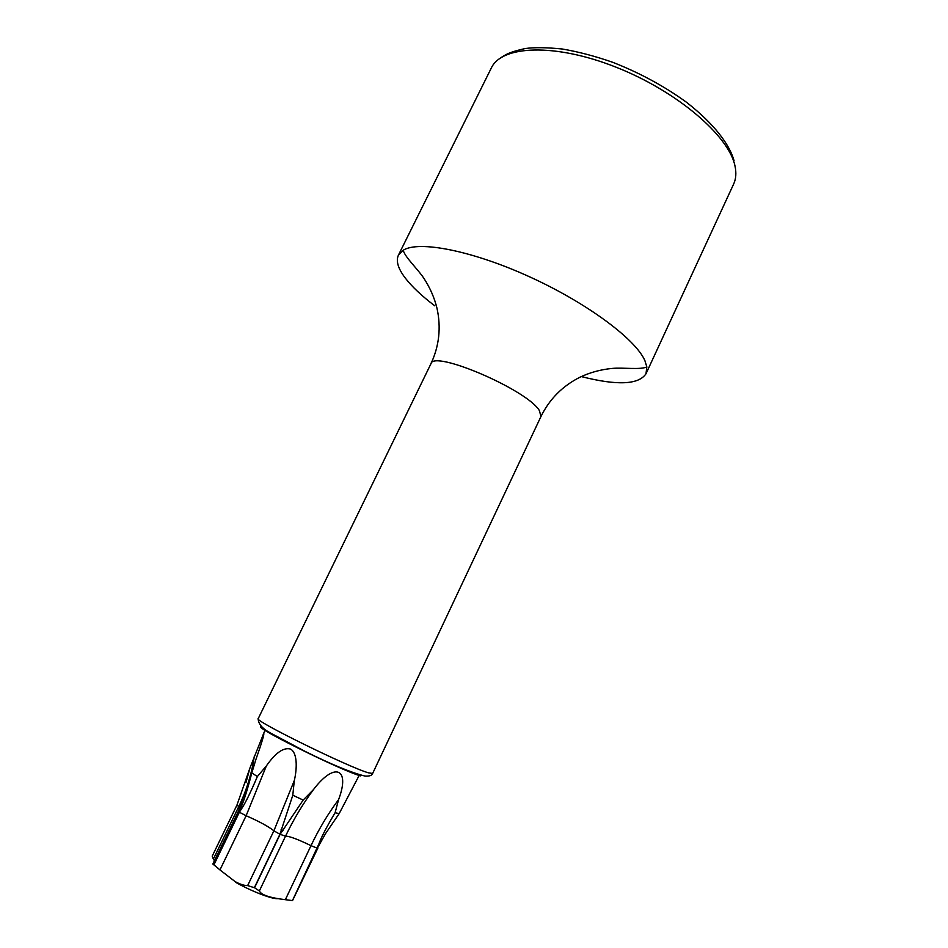 <?xml version="1.0" encoding="UTF-8"?>
<svg xmlns="http://www.w3.org/2000/svg" width="948" height="948" viewBox="0 0 948 948"><rect width="100%" height="100%" fill="white"/><g stroke="black" fill="none" stroke-linecap="round" stroke-linejoin="round"><path stroke-width="1.42" d="M245.923 782.74L249.988 767.892L263.71 733.361C264.551 733.562 261.956 742.26 255.913 759.443L251.801 772.952L257.37 776.53L266.341 765.948C275.584 752.724 283.677 747.107 290.609 749.086C298.549 753.779 296.333 772.454 294.295 780.56L292.802 795.242L303.17 800.065L313.515 789.53C334.691 761.564 350.535 768.33 338.566 799.662L335.106 812.72L339.159 813.633L359.482 774.824M317.355 848.176L325.709 833.351L317.355 848.176L292.529 900.588L285.348 899.688C269.73 897.803 261.067 894.876 259.373 890.93L285.526 836.172L280.11 834.323L303.17 800.065M335.106 812.72C326.562 827.059 321.159 837.475 318.884 843.993L292.446 900.588M280.11 834.323L254.55 887.766L247.641 885.586C244.311 885.657 240.117 884.318 235.057 881.557L219.948 869.92L246.124 815.73L266.341 765.948M292.802 795.242L279.921 834.24L254.36 887.684M279.921 834.24L273.889 830.804C268.379 826.431 259.124 821.406 246.124 815.73L239.382 812.223L213.928 864.813L212.826 864.043L238.386 811.239L239.275 812.152L213.833 864.742M239.382 812.223L241.823 808.395C245.627 802.541 250.805 791.924 257.37 776.53M251.801 772.952L251.777 773.07C247.44 789.72 243.802 801.273 240.851 807.72L239.275 812.152M235.519 882.221C251.137 891.191 272.823 899.534 277.93 898.621M292.529 900.588L317.864 848.116M254.55 887.766L259.373 890.93M213.928 864.813L219.948 869.92M218.407 868.534L212.826 864.043M214.426 860.737L213.336 859.101L238.778 806.57L236.953 805.089L212.21 856.163L213.336 859.101M325.709 833.351L339.159 813.633M581.314 376.581C617.112 385.694 638.668 384.758 645.991 373.773L646.832 366.923L644.889 360.619C635.67 339.206 586.848 302.827 529.411 276.733C471.986 250.556 418.791 240.354 403.232 250.213L398.421 255.154C395.802 260.949 398.053 268.533 405.163 277.906C411.87 286.64 421.753 295.954 434.812 305.86M319.63 844.111L318.884 843.993M282.954 830.507L281.106 829.654M241.823 808.395L240.851 807.72M247.641 885.586L273.889 830.804L294.295 780.56M317.272 848.164L310.991 845.663C318.919 828.979 328.115 813.645 338.566 799.662M285.348 899.688L310.991 845.663C297.814 839.264 289.33 836.1 285.526 836.172C293.619 819.273 302.957 803.726 313.515 789.53M240.176 807.423L238.778 806.57C246.622 790.3 251.824 773.367 254.396 755.769M398.421 255.154L491.313 68.019C501.634 45.35 555.03 42.968 616.01 67.178C676.99 91.162 729.024 135.884 734.984 165.959C736.478 172.88 736.027 178.923 733.622 184.113L645.991 373.773M646.832 366.923C640.552 369.981 622.943 367.362 612.124 368.428C600.831 369.53 590.237 372.398 580.342 377.031C562.697 385.812 549.579 398.966 540.964 416.504L539.4 410.603C527.372 389.877 433.129 349.48 430.925 363.783L258.212 718.643C252.559 719.982 348.378 767.157 368.416 772.81L372.635 773.473C372.066 775.464 369.519 776.329 365.004 776.068C351.696 772.821 331.824 764.645 305.398 751.527L270.37 732.958C262.252 728.562 258.2 723.786 258.212 718.643M360.572 775.879C340.913 770.499 250.165 725.35 261.435 726.654M265.393 729.747L263.2 734.262M251.777 773.07L238.386 811.239M249.988 767.892L236.953 805.089M263.71 733.361L263.71 734.89M500.52 57.923C506.042 54.368 509.562 52.033 525.085 48.561C534.02 47.27 546.404 47.412 562.235 49C578.316 51.737 595.178 56.181 612.811 62.331C639.876 72.949 664.453 86.28 686.53 102.301C714.78 124.389 729.498 144.653 734.025 160.556M403.232 250.213C404.784 257.026 417.855 269.102 423.803 278.202C430.025 287.694 434.433 297.743 437.016 308.361C441.223 327.605 439.197 346.079 430.925 363.783M540.964 416.504L372.635 773.473"/></g></svg>

